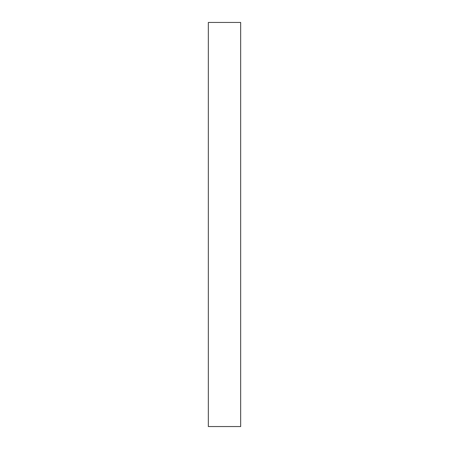 <?xml version="1.0" encoding="UTF-8"?>
<svg xmlns="http://www.w3.org/2000/svg" width="449" height="449" viewBox="0 0 449 449"><rect width="100%" height="100%" fill="white"/><g stroke="black" fill="none" stroke-linecap="round" stroke-linejoin="round"><path stroke-width="0.34" stroke-dasharray="2.25 1.68" d="M240.664 426.55L208.336 426.55L240.664 426.55L240.664 22.45L208.336 22.45L208.336 426.55L208.336 22.45L240.664 22.45L240.664 426.55"/><path stroke-width="0.67" d="M208.336 22.45L240.664 22.45L240.664 426.55L208.336 426.55L208.336 22.45L240.664 22.45L240.664 426.55L208.336 426.55L208.336 22.45"/></g></svg>
